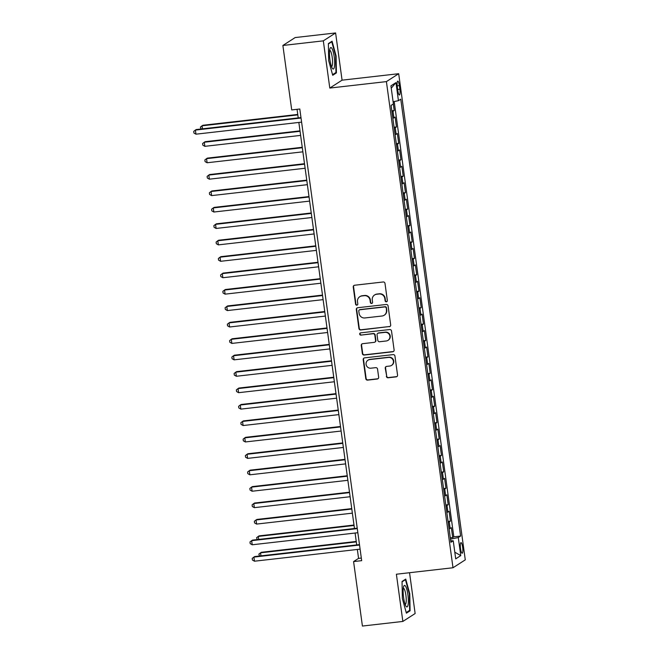 <?xml version="1.0" encoding="UTF-8"?>
<svg xmlns="http://www.w3.org/2000/svg" width="659" height="659" viewBox="0 0 659 659"><rect width="100%" height="100%" fill="white"/><g stroke="black" fill="none" stroke-linecap="round" stroke-linejoin="round"><path stroke-width="0.99" d="M386.388 301.797A1.145 1.112 -122.8 0 0 387.344 300.537L384.996 283.411A1.639 1.59 -122.8 0 0 383.192 281.978L354.608 285.24A1.639 1.59 -122.8 0 0 353.24 287.036L355.588 304.161A1.145 1.112 -122.8 0 0 357.318 305.002A1.145 1.112 -122.8 0 0 357.812 303.914L357.507 301.698A5.231 5.083 -122.8 0 1 361.882 295.957L364.262 295.685A5.231 5.083 -122.8 0 1 370.053 300.265L370.358 302.481A1.145 1.112 -122.8 0 0 372.088 303.313A1.145 1.112 -122.8 0 0 372.582 302.226L372.277 300.01A5.231 5.083 -122.8 0 1 376.651 294.268L379.032 293.996A5.231 5.083 -122.8 0 1 384.815 298.576L385.12 300.792A1.145 1.112 -122.8 0 0 386.388 301.797M374.526 295.026L374.856 294.812A5.231 5.083 -122.8 0 1 376.981 294.054L379.362 293.782A5.231 5.083 -122.8 0 1 385.153 298.362L385.449 300.578A1.145 1.112 -122.8 0 0 387.006 301.509M354.122 285.38A1.639 1.59 -122.8 0 0 353.578 286.822L355.918 303.956A1.145 1.112 -122.8 0 0 357.475 304.878M359.756 296.715L360.086 296.501A5.231 5.083 -122.8 0 1 362.211 295.743L364.6 295.471A5.231 5.083 -122.8 0 1 370.383 300.051L370.688 302.267A1.145 1.112 -122.8 0 0 372.244 303.198M462.651 547.25A5.33 1.137 83.5 0 0 460.987 542.629A5.33 1.137 83.5 0 0 460.526 548.617A5.33 1.137 83.5 0 0 462.19 553.231A5.33 1.137 83.5 0 0 462.651 547.25M386.355 376.338A1.639 1.59 -122.8 0 0 388.167 377.772L396.183 376.857A1.639 1.59 -122.8 0 0 397.55 375.062L394.947 356.041A1.639 1.59 -122.8 0 0 393.135 354.608L364.559 357.87A1.639 1.59 -122.8 0 0 363.191 359.666L365.794 378.686A1.639 1.59 -122.8 0 0 367.607 380.119L377.294 379.007A1.639 1.59 -122.8 0 0 378.661 377.22L377.541 369.073A1.639 1.59 -122.8 0 0 375.737 367.648L370.935 368.192A4.374 4.251 -122.8 0 1 367.969 360.201A4.374 4.251 -122.8 0 1 369.748 359.567L388.563 357.425A4.374 4.251 -122.8 0 1 391.52 365.416A4.374 4.251 -122.8 0 1 389.749 366.05L386.611 366.404A1.639 1.59 -122.8 0 0 385.243 368.2L386.693 376.124A1.639 1.59 -122.8 0 0 388.497 377.558L396.52 376.643A1.639 1.59 -122.8 0 0 397.006 376.503M396.388 574.22L402.855 621.437L362.417 626.05L353.586 561.583L361.676 560.661L299.804 109.007L291.715 109.929L282.884 45.471L323.322 40.85L329.797 88.067L386.405 81.609L452.997 567.753L396.388 574.22M389.321 326.716A1.639 1.59 -122.8 0 0 390.68 324.928L388.077 305.9A1.639 1.59 -122.8 0 0 386.273 304.474L357.689 307.728A1.639 1.59 -122.8 0 0 356.321 309.524L358.933 328.544A1.639 1.59 -122.8 0 0 360.737 329.978L389.65 326.502A1.639 1.59 -122.8 0 0 390.136 326.362M391.512 330.966L394.115 349.995A1.639 1.59 -122.8 0 1 392.748 351.782L364.172 355.044A1.639 1.59 -122.8 0 1 362.368 353.619L361.247 345.473A1.639 1.59 -122.8 0 1 362.615 343.685L374.205 342.359A1.639 1.59 -122.8 0 0 375.572 340.563L374.831 335.167A1.639 1.59 -122.8 0 0 373.027 333.734L360.959 335.11A1.145 1.112 -122.8 0 1 360.185 333.017A1.145 1.112 -122.8 0 1 360.646 332.853L389.7 329.541A1.639 1.59 -122.8 0 1 391.512 330.966M450.303 537.818L452.708 537.538L451.357 527.686L450.146 528.469L449.24 521.895A6.664 0.684 172.2 0 1 448.178 522.299M448.054 521.393L450.451 521.112L449.109 511.26L447.898 512.043L446.991 505.469A6.664 0.684 172.2 0 1 445.929 505.873M445.805 504.967L448.202 504.695L446.86 494.835L445.641 495.617L444.743 489.052A6.664 0.684 172.2 0 1 443.68 489.448M443.556 488.541L445.954 488.27L444.603 478.418L443.392 479.192L442.494 472.627A6.664 0.684 172.2 0 1 441.431 473.022M441.308 472.116L443.705 471.844L442.354 461.992L441.143 462.766L440.245 456.201A6.664 0.684 172.2 0 1 439.182 456.605M439.059 455.699L441.456 455.418L440.105 445.566L438.894 446.349L437.996 439.775A6.664 0.684 172.2 0 1 436.933 440.179M436.81 439.273L439.207 439.001L437.856 429.141L436.645 429.923L435.747 423.35A6.664 0.684 172.2 0 1 434.685 423.753M434.561 422.847L436.958 422.576L435.607 412.715L434.396 413.498L433.498 406.933A6.664 0.684 172.2 0 1 432.436 407.328M432.304 406.422L434.709 406.15L433.358 396.298L432.147 397.072L431.25 390.507A6.664 0.684 172.2 0 1 430.179 390.911M430.055 389.996L432.461 389.724L431.11 379.872L429.899 380.655L428.993 374.081A6.664 0.684 172.2 0 1 427.93 374.485M427.806 373.579L430.203 373.299L428.861 363.447L427.65 364.229L426.744 357.656A6.664 0.684 172.2 0 1 425.681 358.059M425.557 357.153L427.955 356.881L426.604 347.021L425.393 347.804L424.495 341.23A6.664 0.684 172.2 0 1 423.432 341.634M423.309 340.728L425.706 340.456L424.355 330.604L423.144 331.378L422.246 324.813A6.664 0.684 172.2 0 1 421.183 325.208M421.06 324.302L423.457 324.03L422.106 314.178L420.895 314.953L419.997 308.387A6.664 0.684 172.2 0 1 418.935 308.791M418.811 307.877L421.208 307.605L419.857 297.753L418.646 298.535L417.748 291.962A6.664 0.684 172.2 0 1 416.686 292.365M416.562 291.459L418.959 291.179L417.608 281.327L416.397 282.11L415.499 275.536A6.664 0.684 172.2 0 1 414.437 275.94M414.313 275.034L416.71 274.762L415.359 264.902L414.149 265.684L413.251 259.119A6.664 0.684 172.2 0 1 412.188 259.514M412.056 258.608L414.462 258.336L413.111 248.484L411.9 249.259L410.994 242.693A6.664 0.684 172.2 0 1 409.931 243.089M409.807 242.183L412.213 241.911L410.862 232.059L409.651 232.833L408.745 226.268A6.664 0.684 172.2 0 1 407.682 226.671M407.559 225.765L409.956 225.485L408.613 215.633L407.394 216.416L406.496 209.842A6.664 0.684 172.2 0 1 405.433 210.246M405.31 209.34L407.707 209.068L406.356 199.207L405.145 199.99L404.247 193.417A6.664 0.684 172.2 0 1 403.184 193.82M403.061 192.914L405.458 192.642L404.107 182.782L402.896 183.564L401.998 176.999A6.664 0.684 172.2 0 1 400.936 177.395M400.812 176.488L403.209 176.217L401.858 166.365L400.647 167.139L399.749 160.574A6.664 0.684 172.2 0 1 398.687 160.969M398.563 160.063L400.96 159.791L399.609 149.939L398.398 150.722L397.501 144.148A6.664 0.684 172.2 0 1 396.438 144.552M396.314 143.646L398.711 143.365L397.361 133.513L396.15 134.296L395.252 127.722A6.664 0.684 172.2 0 1 394.189 128.126M394.066 127.22L396.463 126.948L395.112 117.088L393.901 117.87A6.664 0.684 172.2 0 1 392.838 118.274M397.319 86.922L397.814 90.53A5.165 1.104 83.5 0 0 399.428 95.003A5.165 1.104 83.5 0 0 399.873 89.212L399.379 85.596A5.165 1.104 83.5 0 0 397.764 81.123A5.165 1.104 83.5 0 0 397.319 86.922M386.405 81.609L398.687 73.709L465.279 559.853L452.997 567.753M452.708 537.538L453.82 536.821L460.608 536.047L400.763 99.18L398.44 100.67L393.102 101.758M460.608 536.047L458.285 537.546L460.765 555.611L455.715 558.857L453.244 540.792L450.921 542.283L391.075 105.415L393.398 103.916L390.927 85.851L395.968 82.606L398.44 100.67M391.808 110.794L394.214 110.523L393.003 111.297A6.664 0.684 172.2 0 1 391.94 111.7M396.463 126.948L395.252 127.722M398.711 143.365L397.501 144.148M400.96 159.791L399.749 160.574M403.209 176.217L401.998 176.999M405.458 192.642L404.247 193.417M407.707 209.068L406.496 209.842M409.956 225.485L408.745 226.268M412.213 241.911L410.994 242.693M414.462 258.336L413.251 259.119M416.71 274.762L415.499 275.536M418.959 291.179L417.748 291.962M421.208 307.605L419.997 308.387M423.457 324.03L422.246 324.813M425.706 340.456L424.495 341.23M427.955 356.881L426.744 357.656M430.203 373.299L428.993 374.081M432.461 389.724L431.25 390.507M434.709 406.15L433.498 406.933M436.958 422.576L435.747 423.35M439.207 439.001L437.996 439.775M441.456 455.418L440.245 456.201M443.705 471.844L442.494 472.627M445.954 488.27L444.743 489.052M448.202 504.695L446.991 505.469M450.451 521.112L449.24 521.895M453.82 536.821L394.189 101.535M394.214 110.523L393.316 103.974M453.244 540.792L450.707 540.734L450.484 539.136M329.797 88.067L342.07 80.167L335.604 32.95L323.322 40.85M335.604 32.95L295.166 37.563L282.884 45.471M402.855 621.437L415.137 613.529L409.544 572.712M342.07 80.167L398.687 73.709M357.343 549.458L358.562 558.379L353.586 561.583M297.052 109.32L298.222 117.903M298.848 122.442L354.468 528.493M355.094 533.032L356.717 544.919M361.321 558.066L358.562 558.379M395.087 134.691A6.664 0.684 -7.8 0 0 396.15 134.296M397.336 151.117A6.664 0.684 -7.8 0 0 398.398 150.722M399.585 167.543A6.664 0.684 -7.8 0 0 400.647 167.139M401.833 183.968A6.664 0.684 -7.8 0 0 402.896 183.564M404.082 200.394A6.664 0.684 -7.8 0 0 405.145 199.99M406.331 216.811A6.664 0.684 -7.8 0 0 407.394 216.416M408.588 233.237A6.664 0.684 -7.8 0 0 409.651 232.833M410.837 249.662A6.664 0.684 -7.8 0 0 411.9 249.259M413.086 266.088A6.664 0.684 -7.8 0 0 414.149 265.684M415.335 282.513A6.664 0.684 -7.8 0 0 416.397 282.11M417.584 298.931A6.664 0.684 -7.8 0 0 418.646 298.535M419.832 315.356A6.664 0.684 -7.8 0 0 420.895 314.953M422.081 331.782A6.664 0.684 -7.8 0 0 423.144 331.378M424.33 348.207A6.664 0.684 -7.8 0 0 425.393 347.804M426.579 364.625A6.664 0.684 -7.8 0 0 427.65 364.229M428.836 381.05A6.664 0.684 -7.8 0 0 429.899 380.655M431.085 397.476A6.664 0.684 -7.8 0 0 432.147 397.072M433.334 413.901A6.664 0.684 -7.8 0 0 434.396 413.498M435.583 430.327A6.664 0.684 -7.8 0 0 436.645 429.923M437.831 446.744A6.664 0.684 -7.8 0 0 438.894 446.349M440.08 463.17A6.664 0.684 -7.8 0 0 441.143 462.766M442.329 479.595A6.664 0.684 -7.8 0 0 443.392 479.192M444.578 496.021A6.664 0.684 -7.8 0 0 445.641 495.617M446.835 512.447A6.664 0.684 -7.8 0 0 447.898 512.043M449.084 528.864A6.664 0.684 -7.8 0 0 450.146 528.469M450.492 539.136L458.285 537.546M391.248 88.191L395.968 82.606M460.765 555.611L454.809 552.201M328.693 60.628L332.713 75.291L336.411 72.91L336.09 55.875L332.07 41.212L328.371 43.593L328.693 60.628M410.087 610.794L409.766 593.751L405.746 579.096L402.048 581.477L402.369 598.512L406.389 613.175L410.087 610.794L408.753 610.942M335.637 55.924L336.09 55.875M335.077 73.067L336.411 72.91M409.313 593.808L409.766 593.751M357.203 307.877A1.639 1.59 -122.8 0 0 356.659 309.31L359.262 328.339A1.639 1.59 -122.8 0 0 361.066 329.764L389.65 326.502M386.1 307.926A1.145 1.112 -122.8 0 0 384.831 306.929L359.748 309.788A1.145 1.112 -122.8 0 0 358.793 311.048L359.114 313.379A5.231 5.083 -122.8 0 0 364.897 317.959L382.047 316.007A5.231 5.083 -122.8 0 0 386.421 310.265L386.429 307.712A1.145 1.112 -122.8 0 0 385.161 306.715L384.831 306.929M359.279 309.952L359.616 309.738A1.145 1.112 -122.8 0 1 360.078 309.573L385.161 306.715M384.172 315.249L384.502 315.035A5.231 5.083 -122.8 0 0 386.751 310.051L386.421 310.265M386.429 307.712L386.751 310.051M362.12 343.825A1.639 1.59 -122.8 0 0 361.577 345.258L362.697 353.405A1.639 1.59 -122.8 0 0 364.501 354.83L393.085 351.568A1.639 1.59 -122.8 0 0 393.571 351.428M374.872 342.12L375.202 341.906A1.639 1.59 -122.8 0 0 375.902 340.349L375.16 334.953A1.639 1.59 -122.8 0 0 373.356 333.52L360.959 335.11M360.358 332.927A1.145 1.112 -122.8 0 0 361.289 334.896M386.232 340.983A4.374 4.251 -122.8 0 0 389.65 335.25A4.374 4.251 -122.8 0 0 385.054 332.358L378.423 333.116A1.639 1.59 -122.8 0 0 377.055 334.912L377.796 340.316A1.639 1.59 -122.8 0 0 379.6 341.741L386.232 340.983M388.011 340.357L388.34 340.143A4.374 4.251 -122.8 0 0 385.383 332.144L385.054 332.358M377.755 333.355L378.093 333.141A1.639 1.59 -122.8 0 1 378.752 332.902L385.383 332.144M386.116 366.544A1.639 1.59 -122.8 0 0 385.573 367.986L386.693 376.124M391.52 365.416L391.858 365.201A4.374 4.251 -122.8 0 0 388.892 357.211L388.563 357.425M367.969 360.201L368.307 359.987A4.374 4.251 -122.8 0 1 370.078 359.353L388.892 357.211M364.065 358.01A1.639 1.59 -122.8 0 0 363.521 359.452L366.132 378.472A1.639 1.59 -122.8 0 0 367.936 379.905L377.623 378.793A1.639 1.59 -122.8 0 0 378.118 378.653M297.753 114.444L202.873 125.268L202.041 125.803L202.461 128.834M297.81 114.872L202.041 125.803L200.361 127.113L201.003 128.999M300.982 117.59L196.234 129.543L195.402 130.078L301.039 118.019M195.97 134.181L193.944 133.027L193.721 131.388L195.402 130.078L195.97 134.181L301.6 122.121M334.22 56.905A10.832 2.315 83.5 0 0 330.06 48.428A10.832 2.315 83.5 0 0 329.912 59.681A10.832 2.315 83.5 0 0 332.334 68.347A10.832 2.315 83.5 0 0 334.22 56.905M331.493 66.608A8.205 1.755 83.5 0 0 331.518 66.608A8.205 1.755 83.5 0 0 332.227 57.407A8.205 1.755 83.5 0 0 329.665 50.306A8.205 1.755 83.5 0 0 329.632 50.315M328.38 43.955L331.757 41.781L335.645 55.982L335.958 72.49L332.548 74.689M331.065 41.855L331.757 41.781M405.557 586.23A10.832 2.315 83.5 0 0 403.736 586.304A10.832 2.315 83.5 0 0 403.432 596.271A10.832 2.315 83.5 0 0 405.936 606.107A10.832 2.315 83.5 0 0 406.01 606.231A10.832 2.315 83.5 0 0 408.341 600.151A10.832 2.315 83.5 0 0 405.557 586.23M405.178 604.484A8.205 1.755 83.5 0 0 405.203 604.484A8.205 1.755 83.5 0 0 406.166 597.837A8.205 1.755 83.5 0 0 404.132 588.816A8.205 1.755 83.5 0 0 403.341 588.19A8.205 1.755 83.5 0 0 403.316 588.19M402.056 581.831L405.433 579.656L409.33 593.866L409.643 610.374L406.224 612.573M404.741 579.739L405.433 579.656M300.002 130.861L205.122 141.693L204.29 142.229L204.858 146.331L300.628 135.4M300.059 131.298L204.29 142.229L202.61 143.538L202.832 145.178L204.858 146.331M302.25 147.287L207.371 158.119L206.547 158.654L207.107 162.757L302.876 151.825M302.308 147.723L206.547 158.654L204.858 159.964L205.081 161.603L207.107 162.757M304.499 163.712L209.62 174.544L208.796 175.072L209.356 179.182L305.125 168.251M304.557 164.149L208.796 175.072L207.107 176.39L207.33 178.029L209.356 179.182M306.748 180.138L211.868 190.962L211.045 191.497L211.605 195.608L307.374 184.677M306.814 180.566L211.045 191.497L209.356 192.807L209.587 194.454L211.605 195.608M309.005 196.563L214.126 207.387L213.294 207.923L213.854 212.025L309.623 201.102M309.063 196.992L213.294 207.923L211.605 209.232L211.836 210.88L213.854 212.025M311.254 212.981L216.374 223.813L215.542 224.348L216.103 228.451L311.872 217.519M311.312 213.417L215.542 224.348L213.854 225.658L214.084 227.297L216.103 228.451M313.503 229.406L218.623 240.238L217.791 240.774L218.351 244.876L314.121 233.945M313.56 229.843L217.791 240.774L216.111 242.084L216.333 243.723L218.351 244.876M315.752 245.832L220.872 256.664L220.04 257.191L220.6 261.302L316.369 250.371M315.809 246.26L220.04 257.191L218.36 258.509L218.582 260.148L220.6 261.302M318 262.257L223.121 273.081L222.289 273.617L222.857 277.727L318.618 266.796M318.058 262.686L222.289 273.617L220.608 274.927L220.831 276.574L222.857 277.727M320.249 278.683L225.37 289.507L224.538 290.042L225.106 294.145L320.875 283.213M320.307 279.111L224.538 290.042L222.857 291.352L223.08 293L225.106 294.145M322.498 295.1L227.619 305.933L226.795 306.468L227.355 310.57L323.124 299.639M322.556 295.537L226.795 306.468L225.106 307.778L225.329 309.417L227.355 310.57M324.747 311.526L229.867 322.358L229.044 322.894L229.604 326.996L325.373 316.065M324.813 311.962L229.044 322.894L227.355 324.203L227.577 325.843L229.604 326.996M326.996 327.951L232.125 338.775L231.293 339.311L231.853 343.421L327.622 332.49M327.062 328.38L231.293 339.311L229.604 340.629L229.834 342.268L231.853 343.421M329.253 344.377L234.373 355.201L233.541 355.736L234.102 359.847L329.871 348.916M329.311 344.805L233.541 355.736L231.853 357.046L232.083 358.694L234.102 359.847M331.502 360.794L236.622 371.627L235.79 372.162L236.35 376.264L332.12 365.333M331.559 361.231L235.79 372.162L234.102 373.472L234.332 375.111L236.35 376.264M333.751 377.22L238.871 388.052L238.039 388.588L238.599 392.69L334.368 381.759M333.808 377.656L238.039 388.588L236.359 389.897L236.581 391.537L238.599 392.69M335.999 393.645L241.12 404.478L240.288 405.005L240.856 409.115L336.617 398.184M336.057 394.082L240.288 405.005L238.607 406.323L238.83 407.962L240.856 409.115M338.248 410.071L243.369 420.895L242.537 421.43L243.105 425.541L338.866 414.61M338.306 410.499L242.537 421.43L240.856 422.74L241.079 424.388L243.105 425.541M340.497 426.497L245.618 437.321L244.786 437.856L245.354 441.958L341.123 431.035M340.555 426.925L244.786 437.856L243.105 439.166L243.328 440.813L245.354 441.958M342.746 442.914L247.866 453.746L247.043 454.282L247.603 458.384L343.372 447.453M342.804 443.35L247.043 454.282L245.354 455.591L245.576 457.231L247.603 458.384M344.995 459.339L250.115 470.172L249.291 470.707L249.852 474.809L345.621 463.878M345.061 459.776L249.291 470.707L247.603 472.017L247.825 473.656L249.852 474.809M347.244 475.765L252.372 486.597L251.54 487.125L252.1 491.235L347.87 480.304M347.309 476.193L251.54 487.125L249.852 488.443L250.082 490.082L252.1 491.235M349.501 492.191L254.621 503.015L253.789 503.55L254.349 507.661L350.118 496.729M349.558 492.619L253.789 503.55L252.1 504.86L252.331 506.507L254.349 507.661M351.749 508.616L256.87 519.44L256.038 519.976L256.598 524.078L352.367 513.155M351.807 509.045L256.038 519.976L254.349 521.285L254.58 522.933L256.598 524.078M353.998 525.034L259.119 535.866L258.287 536.401L258.707 539.424M354.056 525.47L258.287 536.401L256.606 537.711L257.249 539.589M357.227 528.18L252.479 540.133L251.647 540.668L357.285 528.617M252.216 544.779L250.189 543.626L249.967 541.986L251.647 540.668L252.216 544.779L357.845 532.719M356.247 541.459L261.368 552.291L260.536 552.827L260.956 555.85M356.305 541.896L260.536 552.827L258.855 554.137L259.498 556.015M359.476 544.606L254.728 556.558L253.896 557.094L359.534 545.042M254.465 561.204L252.438 560.051L252.216 558.404L253.896 557.094L254.465 561.204L360.094 549.145M393.901 117.87L393.003 111.297M397.196 85.843L399.379 85.596M397.665 89.459L399.873 89.212"/></g></svg>
